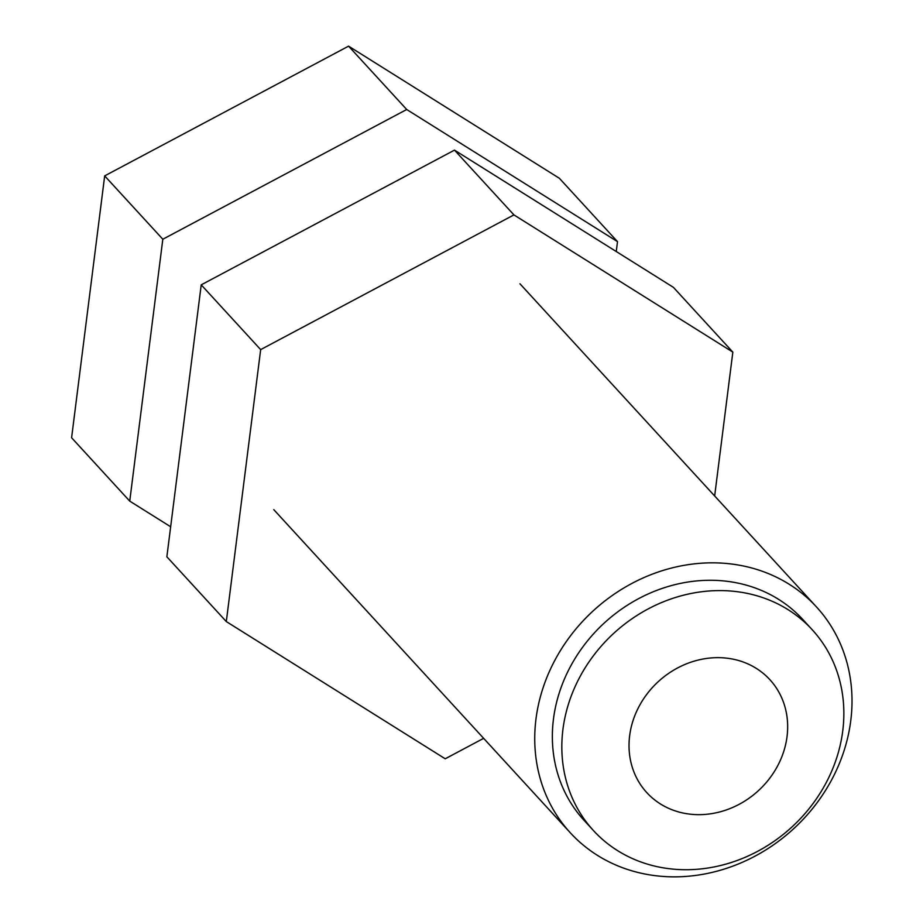 <?xml version="1.0" encoding="UTF-8"?>
<svg xmlns="http://www.w3.org/2000/svg" width="923" height="923" viewBox="0 0 923 923"><rect width="100%" height="100%" fill="white"/><g stroke="black" fill="none" stroke-linecap="round" stroke-linejoin="round"><path stroke-width="1.38" d="M593.431 830.538L583.971 820.235A148.488 131.585 -42.5 0 1 570.079 667.214A148.488 131.585 -42.5 0 1 711.01 580.279A148.488 131.585 -42.5 0 1 802.779 619.46L812.24 629.763A148.488 131.585 -42.5 0 1 826.131 782.785A148.488 131.585 -42.5 0 1 685.212 869.72A148.488 131.585 -42.5 0 1 593.431 830.538A148.488 131.585 -42.5 0 1 579.552 677.528A148.488 131.585 -42.5 0 1 720.471 590.593A148.488 131.585 -42.5 0 1 812.24 629.763M698.423 814.663A83.52 74.013 -42.5 0 1 646.804 792.626A83.52 74.013 -42.5 0 1 638.993 706.557A83.52 74.013 -42.5 0 1 718.256 657.649A83.52 74.013 -42.5 0 1 769.886 679.686A83.52 74.013 -42.5 0 1 777.697 765.755A83.52 74.013 -42.5 0 1 698.423 814.663M713.214 562.834A167.04 148.038 137.5 0 0 554.677 660.637A167.04 148.038 137.5 0 0 570.299 832.777A167.04 148.038 137.5 0 0 673.536 876.85A167.04 148.038 137.5 0 0 832.073 779.047A167.04 148.038 137.5 0 0 816.451 606.907A167.04 148.038 137.5 0 0 713.214 562.834M170.663 526.768L129.739 501.12L71.602 437.756L104.68 175.889L348.571 46.15L406.708 109.502L617.51 241.641L616.252 251.518M348.571 46.15L559.373 178.289L617.51 241.641M129.739 501.12L162.817 239.242L406.708 109.502M104.68 175.889L162.817 239.242M483.64 738.342L445.221 758.787L226.308 621.571L166.867 556.788L201.226 284.849L454.485 150.126L513.926 214.897L732.839 352.113L714.656 495.974M454.485 150.126L673.398 287.341L732.839 352.113M226.308 621.571L260.667 349.621L513.926 214.897M201.226 284.849L260.667 349.621M273.796 509.658L570.299 832.777M519.961 283.788L816.451 606.907"/></g></svg>
